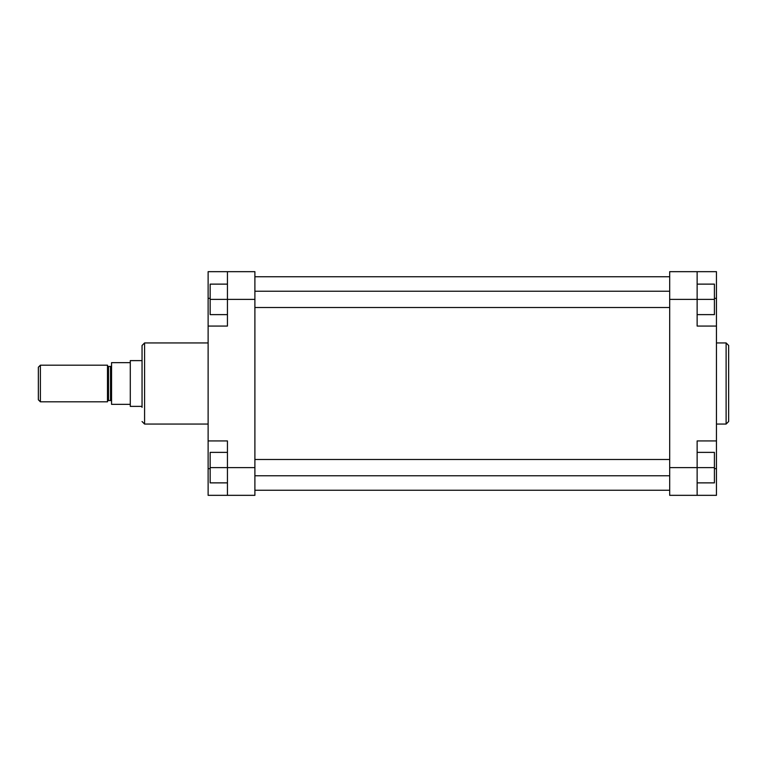 <?xml version="1.0" encoding="UTF-8"?>
<svg xmlns="http://www.w3.org/2000/svg" width="767" height="767" viewBox="0 0 767 767"><rect width="100%" height="100%" fill="white"/><g stroke="black" fill="none" stroke-linecap="round" stroke-linejoin="round"><path stroke-width="1.15" d="M107.485 365.456A1.016 1.016 0 0 0 108.502 366.473L108.502 400.527A1.016 1.016 0 0 0 107.485 401.544M111.551 401.544A1.016 1.016 0 0 0 110.534 400.527L108.502 400.527M111.551 365.456A1.016 1.016 0 0 1 110.534 366.473L108.502 366.473M38.35 367.23L40.383 365.197L40.383 401.803L38.35 399.77L38.35 367.23M142.048 406.376L130.285 406.376L130.285 360.624L142.048 360.624M130.285 406.376L130.285 360.624M40.383 365.197L107.485 365.197L107.485 401.803L40.383 401.803M129.844 362.657L111.551 362.657L111.551 404.343L129.844 404.343M142.048 407.392L142.048 383.5L142.048 407.392M208.125 326.061L227.444 326.061L227.444 271.671L208.125 271.671L208.125 495.329L227.444 495.329L227.444 440.939L208.125 440.939M142.048 383.5L142.048 345.476L144.589 342.935L144.589 424.065L142.048 421.524M227.444 271.671L254.893 271.671L254.893 495.329L227.444 495.329M227.444 482.874L210.158 482.874L210.158 452.377L227.444 452.377M210.158 467.63L254.893 467.63M227.444 314.623L210.158 314.623L210.158 284.126L227.444 284.126M210.158 299.37L254.893 299.37M679.802 271.671L697.136 271.671L697.136 326.061L716.455 326.061L716.455 271.671L679.802 271.671M728.65 383.5L728.65 421.524L726.109 424.065L726.109 342.935L728.65 345.476L728.65 383.5L728.65 345.476M716.455 440.939L697.136 440.939L697.136 495.329L716.455 495.329L716.455 326.061M697.136 495.329L669.687 495.329L669.687 467.63L714.413 467.63L714.413 482.874L697.136 482.874M697.136 284.126L714.413 284.126L714.413 299.37L669.687 299.37L669.687 467.63M669.687 299.37L669.687 271.671L697.136 271.671M697.136 452.377L714.413 452.377L714.413 467.63M714.413 299.37L714.413 314.623L697.136 314.623M110.534 400.527L110.534 366.473M210.158 468.647L208.125 468.647M210.158 298.353L208.125 298.353M714.413 468.647L716.455 468.647M714.413 298.353L716.455 298.353M669.687 475.761L254.893 475.761M669.687 459.491L254.893 459.491M208.125 424.065L144.589 424.065M208.125 342.935L144.589 342.935M669.687 307.509L254.893 307.509M669.687 291.239L254.893 291.239M716.455 424.065L726.109 424.065M716.455 342.935L726.109 342.935M669.687 490.247L254.893 490.247M669.687 276.753L254.893 276.753"/></g></svg>
